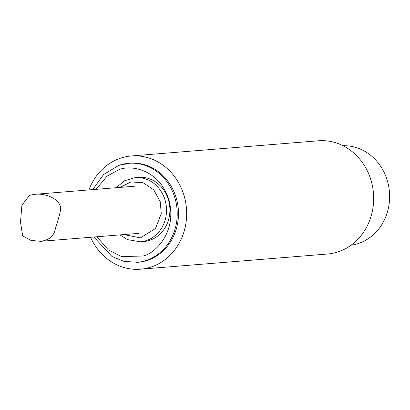 <?xml version="1.0" encoding="UTF-8"?>
<svg xmlns="http://www.w3.org/2000/svg" width="410" height="410" viewBox="0 0 410 410"><rect width="100%" height="100%" fill="white"/><g stroke="black" fill="none" stroke-linecap="round" stroke-linejoin="round"><path stroke-width="0.61" d="M88.939 189.917A56.8 50.758 85.4 0 1 120.202 158.286A56.8 50.758 85.4 0 1 131.282 155.969A56.8 50.758 85.4 0 1 186.463 208.48A56.8 50.758 85.4 0 1 140.466 269.201A56.8 50.758 85.4 0 1 90.543 237.277M140.466 269.201L327.467 254.031A56.8 50.758 -94.6 0 0 371.193 180.882A56.8 50.758 -94.6 0 0 318.278 140.799L131.282 155.969M92.691 189.615L103.51 174.599L118.828 165.368L130.021 163.195A49.702 44.413 85.4 0 1 176.32 198.271A49.702 44.413 85.4 0 1 138.062 262.277L124.045 261.406L112.022 256.527L93.859 237.011M351.109 245.17A49.938 44.623 -94.6 0 0 358.76 243.361A49.938 44.623 -94.6 0 0 387.46 181.087A49.938 44.623 -94.6 0 0 343.037 145.729M143.725 241.51A32.19 28.761 -94.6 0 0 169.791 207.101A32.19 28.761 -94.6 0 0 138.518 177.345L135.131 177.622A32.19 28.761 85.4 0 1 166.398 207.378A32.19 28.761 85.4 0 1 140.338 241.787L143.725 241.51M120.14 187.385L130.964 181.927L143.075 182.711L153.765 189.881L160.197 201.576L161.273 213.589L155.467 228.519L140.384 237.887L123.969 234.566M29.556 195.324L34.655 194.325C45.689 192.802 62.73 199.803 60.449 210.725C59.399 215.583 57.728 221.446 55.442 228.308C54.197 235.811 49.277 240.147 40.687 241.326L30.991 240.403L22.663 235.873L20.5 222.123L21.894 205.2L29.556 195.324M96.089 189.338L107.02 176.172L118.244 170.022C128.935 164.466 159.198 168.284 168.905 199.926C177.566 231.922 154.749 253.903 143.059 256.004L121.58 256.599L108.399 249.987L96.903 236.765M136.704 262.385A49.702 44.413 -94.6 0 0 177.043 209.3A49.702 44.413 -94.6 0 0 128.761 163.298A49.702 44.413 -94.6 0 0 119.054 165.322M116.107 187.713L124.717 180.687L135.131 177.622M140.338 241.787L127.418 239.614L119.935 234.894M40.687 241.326L138.303 233.403M34.655 194.325L134.459 186.227"/></g></svg>
